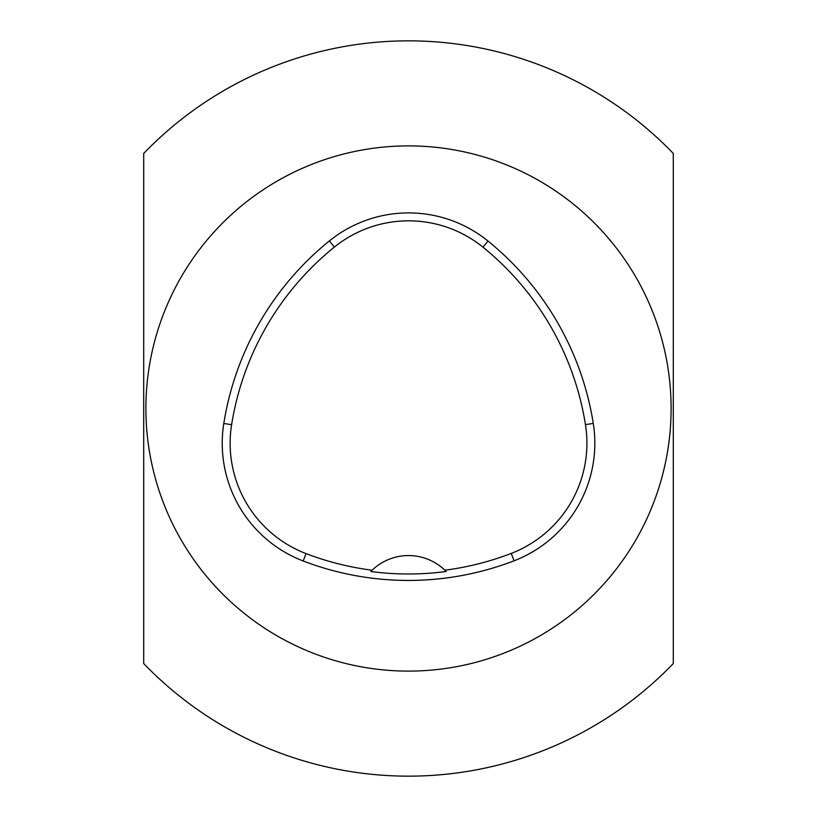 <?xml version="1.0" encoding="UTF-8"?>
<svg xmlns="http://www.w3.org/2000/svg" width="817" height="817" viewBox="0 0 817 817"><rect width="100%" height="100%" fill="white"/><g stroke="black" fill="none" stroke-linecap="round" stroke-linejoin="round"><path stroke-width="1.23" d="M673.3 663.547L673.3 153.453A367.65 367.65 0 0 0 143.7 153.453L143.7 663.547A367.65 367.65 0 0 0 673.3 663.547M145.896 408.5A262.604 262.604 0 0 1 539.802 181.078A262.604 262.604 0 0 1 539.802 635.922A262.604 262.604 0 0 1 145.896 408.5M223.797 423.461A294.12 294.12 0 0 1 329.384 240.923A126.053 126.053 0 0 1 487.984 241.035A294.12 294.12 0 0 1 593.275 423.39A126.053 126.053 0 0 1 514.067 560.799A294.12 294.12 0 0 1 303.189 560.983A126.053 126.053 0 0 1 223.797 423.461L231.609 424.707A286.205 286.205 0 0 1 334.367 247.081A118.138 118.138 0 0 1 483 247.183A286.205 286.205 0 0 1 585.452 424.636A118.138 118.138 0 0 1 511.228 553.415A286.205 286.205 0 0 1 444.867 570.195L446.184 571.491A287.666 287.666 0 0 1 370.795 571.522A52.523 52.523 0 0 1 371.898 570.409M231.609 424.707A118.138 118.138 0 0 0 306.018 553.589A286.205 286.205 0 0 0 372.103 570.215L370.795 571.522M372.103 570.215A52.523 52.523 0 0 1 444.867 570.195M445.071 570.389A52.523 52.523 0 0 1 446.184 571.491M334.367 247.081L329.384 240.923M483 247.183L487.984 241.035M585.452 424.636L593.275 423.39M511.228 553.415L514.067 560.799M306.018 553.589L303.189 560.983"/></g></svg>
